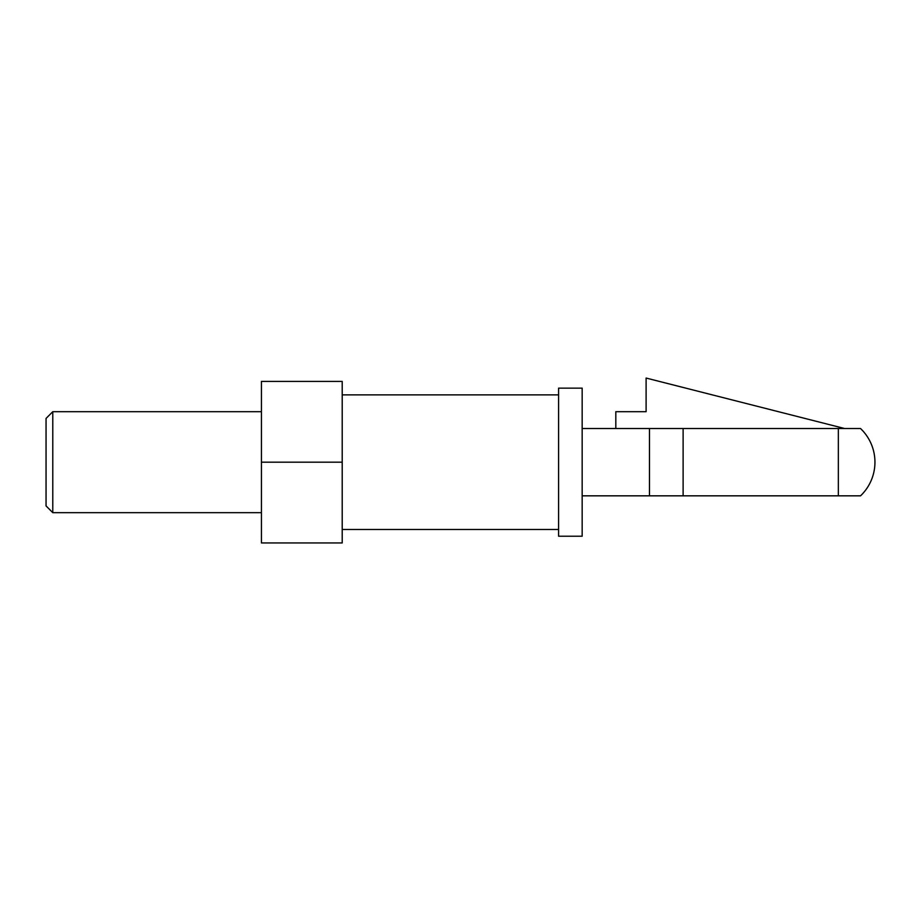 <?xml version="1.0" encoding="UTF-8"?>
<svg xmlns="http://www.w3.org/2000/svg" width="921" height="921" viewBox="0 0 921 921"><rect width="100%" height="100%" fill="white"/><g stroke="black" fill="none" stroke-linecap="round" stroke-linejoin="round"><path stroke-width="1.38" d="M582.164 428.53L860.536 428.53A46.499 46.499 0 0 1 860.536 495.832L582.164 495.832M838.34 495.832L838.34 428.53L761.114 428.53M621.525 428.53L598.984 428.53M767.262 495.832L598.984 495.832M615.815 428.53L615.815 411.699L646.105 411.699L646.105 378.047L844.661 428.53M582.164 536.218L582.164 388.144L558.598 388.144L558.598 536.218L582.164 536.218M342.209 462.181L342.209 381.409L261.437 381.409L261.437 542.953L342.209 542.953L342.209 462.181L261.437 462.181M52.785 411.699L46.05 418.433L46.05 505.928L52.785 512.663L52.785 411.699L261.437 411.699M683.117 495.832L683.117 428.53M649.466 495.832L649.466 428.53M558.598 394.879L342.209 394.879M558.598 529.494L342.209 529.494M261.437 512.663L52.785 512.663"/></g></svg>
